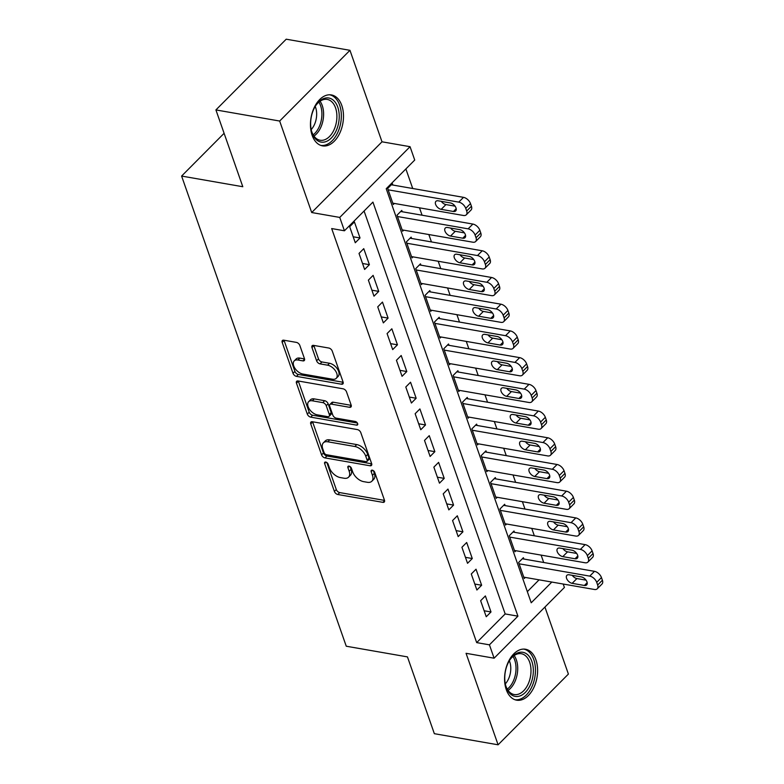 <?xml version="1.0" encoding="UTF-8"?>
<svg xmlns="http://www.w3.org/2000/svg" width="784" height="784" viewBox="0 0 784 784"><rect width="100%" height="100%" fill="white"/><g stroke="black" fill="none" stroke-linecap="round" stroke-linejoin="round"><path stroke-width="1.18" d="M325.742 462.05A2.274 1.323 -135.2 0 0 324.772 462.276A2.274 1.323 -135.2 0 0 324.635 463.579L334.396 491.441A3.254 1.891 -135.2 0 0 337.816 494.498L382.866 502.348A3.254 1.891 -135.2 0 0 384.258 502.025A3.254 1.891 -135.2 0 0 384.454 500.163L374.693 472.301A2.274 1.323 -135.2 0 0 372.302 470.165A2.274 1.323 -135.2 0 0 371.332 470.39A2.274 1.323 -135.2 0 0 371.195 471.694L372.449 475.3A10.408 6.056 -135.2 0 1 371.832 481.239A10.408 6.056 -135.2 0 1 367.382 482.297L363.629 481.641A10.408 6.056 -135.2 0 1 352.682 471.85L351.418 468.244A2.274 1.323 -135.2 0 0 349.027 466.108A2.274 1.323 -135.2 0 0 348.047 466.333A2.274 1.323 -135.2 0 0 347.91 467.636L349.174 471.243A10.408 6.056 -135.2 0 1 348.547 477.182A10.408 6.056 -135.2 0 1 344.107 478.24L340.354 477.583A10.408 6.056 -135.2 0 1 329.398 467.793L328.143 464.187A2.274 1.323 -135.2 0 0 325.742 462.05M312.15 135.309A25.852 16.15 99.9 0 0 322.538 145.873A25.852 16.15 99.9 0 0 339.688 133.329A25.852 16.15 99.9 0 0 341.795 105.487A25.852 16.15 99.9 0 0 331.416 94.933A25.852 16.15 99.9 0 0 314.257 107.467A25.852 16.15 99.9 0 0 312.15 135.309M506.268 689.616A25.852 16.15 99.9 0 0 516.646 700.181A25.852 16.15 99.9 0 0 533.796 687.637A25.852 16.15 99.9 0 0 535.913 659.795A25.852 16.15 99.9 0 0 525.525 649.24A25.852 16.15 99.9 0 0 508.375 661.774A25.852 16.15 99.9 0 0 506.268 689.616M299.831 345.45A3.254 1.891 -135.2 0 0 296.411 342.392L283.779 340.187A3.254 1.891 -135.2 0 0 282.387 340.511A3.254 1.891 -135.2 0 0 282.191 342.373L293.02 373.311A3.254 1.891 -135.2 0 0 296.45 376.369L341.501 384.219A3.254 1.891 -135.2 0 0 342.892 383.895A3.254 1.891 -135.2 0 0 343.088 382.033L332.249 351.095A3.254 1.891 -135.2 0 0 328.829 348.037L313.561 345.381A3.254 1.891 -135.2 0 0 312.169 345.705A3.254 1.891 -135.2 0 0 311.973 347.567L316.609 360.807A3.254 1.891 -135.2 0 0 320.029 363.864L327.604 365.177A8.702 5.067 -135.2 0 1 335.523 370.91A8.702 5.067 -135.2 0 1 336.238 378.329A8.702 5.067 -135.2 0 1 332.514 379.211L302.859 374.046A8.702 5.067 -135.2 0 1 294.941 368.313A8.702 5.067 -135.2 0 1 294.225 360.895A8.702 5.067 -135.2 0 1 297.94 360.013L302.889 360.875A3.254 1.891 -135.2 0 0 304.28 360.542A3.254 1.891 -135.2 0 0 304.476 358.69L299.831 345.45M215.914 109.927L286.209 39.2L349.958 50.313L279.663 121.04L215.914 109.927L242.805 186.729L181.604 176.067L346.254 646.222L407.455 656.894L434.346 733.687L498.095 744.8L466.059 653.307L494.106 658.197L489.432 644.84L476.682 642.615L331.681 228.556L344.431 230.78L339.756 217.423L410.052 146.686L414.726 160.044L386.228 188.719L531.229 602.778L551.828 582.051M279.663 121.04L311.699 212.533L339.756 217.423M312.336 421.733A3.254 1.891 -135.2 0 0 310.944 422.066A3.254 1.891 -135.2 0 0 310.748 423.919L321.577 454.857A3.254 1.891 -135.2 0 0 325.007 457.915L370.058 465.774A3.254 1.891 -135.2 0 0 371.449 465.441A3.254 1.891 -135.2 0 0 371.645 463.589L360.807 432.641A3.254 1.891 -135.2 0 0 357.386 429.583L312.336 421.733M307.299 414.089L296.47 383.151A3.254 1.891 -135.2 0 1 296.666 381.289A3.254 1.891 -135.2 0 1 298.057 380.965L343.108 388.815A3.254 1.891 -135.2 0 1 346.528 391.873L351.163 405.112A3.254 1.891 -135.2 0 1 350.967 406.965A3.254 1.891 -135.2 0 1 349.576 407.298L331.309 404.113A3.254 1.891 -135.2 0 0 329.917 404.446A3.254 1.891 -135.2 0 0 329.721 406.298L332.798 415.079A3.254 1.891 -135.2 0 0 336.218 418.146L355.24 421.459A2.274 1.323 -135.2 0 1 357.318 422.958A2.274 1.323 -135.2 0 1 357.504 424.899A2.274 1.323 -135.2 0 1 356.534 425.124L310.729 417.147A3.254 1.891 -135.2 0 1 307.299 414.089L309.2 412.178L298.371 381.24L296.47 383.151M498.095 744.8L568.4 674.073L544.929 607.061M392.882 185.044L392.412 183.701L387.668 188.483L393.274 204.516L394.342 203.448M402.241 211.758L401.771 210.416L397.018 215.198L402.633 231.231L403.691 230.153M411.59 238.473L411.13 237.131L406.377 241.913L411.992 257.936L413.05 256.868M420.949 265.178L420.479 263.845L415.726 268.628L421.341 284.651L422.409 283.583M430.298 291.893L429.838 290.56L425.085 295.343L430.7 311.366L431.759 310.297M439.657 318.608L439.187 317.275L434.444 322.057L440.049 338.08L441.118 337.012M449.016 345.323L448.546 343.99L443.793 348.762L449.408 364.795L450.467 363.727M458.366 372.037L457.895 370.705L453.152 375.477L458.767 391.51L459.826 390.442M467.725 398.752L467.254 397.41L462.501 402.192L468.117 418.225L469.185 417.157M477.074 425.467L476.613 424.124L471.86 428.907L477.476 444.94L478.534 443.862M486.433 452.182L485.962 450.839L481.219 455.622L486.825 471.645L487.893 470.576M495.792 478.887L495.321 477.554L490.568 482.336L496.184 498.359L497.242 497.291M505.141 505.602L504.671 504.269L499.927 509.051L505.533 525.074L506.601 524.006M514.5 532.316L514.03 530.984L509.277 535.766L514.892 551.789L515.95 550.721M480.631 600.711L486.247 616.734L491 611.961L485.384 595.928L480.631 600.711M471.282 573.996L476.888 590.019L481.641 585.246L476.025 569.213L471.282 573.996M461.923 547.281L467.538 563.304L472.291 558.531L466.676 542.499L461.923 547.281M452.564 520.566L458.179 536.599L462.932 531.817L457.317 515.784L452.564 520.566M443.215 493.851L448.83 509.884L453.573 505.102L447.968 489.069L443.215 493.851M433.856 467.137L439.471 483.169L444.224 478.387L438.609 462.364L433.856 467.137M424.507 440.422L430.112 456.455L434.865 451.672L429.25 435.649L424.507 440.422M415.148 413.717L420.763 429.74L425.516 424.957L419.901 408.934L415.148 413.717M405.798 387.002L411.404 403.025L416.157 398.252L410.542 382.22L405.798 387.002M396.439 360.287L402.055 376.31L406.798 371.538L401.192 355.505L396.439 360.287M387.08 333.572L392.696 349.595L397.449 344.823L391.833 328.79L387.08 333.572M377.731 306.858L383.347 322.89L388.09 318.108L382.474 302.075L377.731 306.858M368.372 280.143L373.988 296.176L378.741 291.393L373.125 275.36L368.372 280.143M359.023 253.428L364.629 269.461L369.382 264.678L363.766 248.655L359.023 253.428M476.682 642.615L505.18 613.941L364.08 211.014M360.023 237.964L354.417 221.941L349.664 226.713L355.279 242.746L360.023 237.964L353.182 236.778M543.694 562.491L541.107 555.101M534.335 535.776L531.748 528.387M524.986 509.061L522.399 501.672M515.627 482.346L513.04 474.967M506.268 455.631L503.681 448.252M496.919 428.917L494.332 421.537M487.56 402.212L484.973 394.822M478.211 375.497L475.623 368.108M468.852 348.782L466.264 341.393M459.493 322.067L456.915 314.678M450.143 295.352L447.556 287.963M440.784 268.638L438.197 261.258M431.435 241.923L428.848 234.543M422.076 215.208L419.489 207.829M412.727 188.503L405.877 168.952M527.338 591.655L539.078 579.837M523.849 559.031L523.389 557.698L518.636 562.471L524.251 578.504L525.309 577.436M224.097 133.309L181.604 176.067M311.699 212.533L382.004 141.806L349.958 50.313M382.004 141.806L410.052 146.686M563.206 584.041L564.411 587.461L494.106 658.197M489.432 644.84L517.93 616.165L372.929 202.105L344.431 230.78M505.18 613.941L517.93 616.165M491 611.961L484.159 610.765M481.641 585.246L474.8 584.051M472.291 558.531L465.441 557.336M462.932 531.817L456.092 530.621M453.573 505.102L446.733 503.906M444.224 478.387L437.384 477.191M434.865 451.672L428.025 450.486M425.516 424.957L418.666 423.772M416.157 398.252L409.317 397.057M406.798 371.538L399.958 370.342M397.449 344.823L390.608 343.627M388.09 318.108L381.249 316.912M378.741 291.393L371.9 290.198M369.382 264.678L362.541 263.483M348.547 477.182L350.448 475.271A10.408 6.056 -135.2 0 0 351.075 469.332L349.174 471.243M350.115 466.598L351.075 469.332M371.832 481.239L373.733 479.328A10.408 6.056 -135.2 0 0 374.35 473.389L372.449 475.3M373.4 470.655L374.35 473.389M326.84 462.54L336.287 489.53A3.254 1.891 -135.2 0 0 339.717 492.587L384.523 500.398M312.571 421.772A3.254 1.891 -135.2 0 0 312.649 422.008L323.478 452.946A3.254 1.891 -135.2 0 0 326.899 456.004L371.714 463.814M324.076 452.584A2.274 1.323 -135.2 0 0 326.467 454.73L366.02 461.619A2.274 1.323 -135.2 0 0 366.99 461.394A2.274 1.323 -135.2 0 0 367.128 460.09L365.795 456.288A10.408 6.056 -135.2 0 0 354.848 446.498L327.82 441.794A10.408 6.056 -135.2 0 0 323.371 442.842A10.408 6.056 -135.2 0 0 322.743 448.781L324.076 452.584M366.99 461.394L368.892 459.483A2.274 1.323 -135.2 0 0 369.029 458.179L367.128 460.09M323.371 442.842L325.272 440.931A10.408 6.056 -135.2 0 1 329.711 439.883L356.749 444.587A10.408 6.056 -135.2 0 1 367.696 454.377L369.029 458.179M351.232 405.348L333.21 402.202A3.254 1.891 -135.2 0 0 331.818 402.535L329.917 404.446M357.367 423.027L312.62 415.236L310.729 417.147M312.346 400.81A8.702 5.067 -135.2 0 0 308.631 401.692A8.702 5.067 -135.2 0 0 309.347 409.111A8.702 5.067 -135.2 0 0 317.265 414.834L327.712 416.657A3.254 1.891 -135.2 0 0 329.104 416.333A3.254 1.891 -135.2 0 0 329.3 414.471L326.222 405.691A3.254 1.891 -135.2 0 0 322.802 402.633L312.346 400.81L314.247 398.899A8.702 5.067 -135.2 0 0 310.533 399.771L308.631 401.692M329.104 416.333L331.005 414.422A3.254 1.891 -135.2 0 0 331.191 412.56L329.3 414.471M314.247 398.899L324.694 400.722A3.254 1.891 -135.2 0 1 328.124 403.78L331.191 412.56M309.2 412.178A3.254 1.891 -135.2 0 0 312.62 415.236M294.225 360.895L296.127 358.984A8.702 5.067 -135.2 0 1 299.841 358.102L304.545 358.925M336.238 378.329L338.129 376.418A8.702 5.067 -135.2 0 0 337.424 368.99A8.702 5.067 -135.2 0 0 329.505 363.266L327.604 365.177M313.806 345.421A3.254 1.891 -135.2 0 0 313.874 345.656L318.51 358.896A3.254 1.891 -135.2 0 0 321.93 361.953L329.505 363.266M284.014 340.227A3.254 1.891 -135.2 0 0 284.092 340.462L294.921 371.4A3.254 1.891 -135.2 0 0 298.341 374.458L343.157 382.269M519.106 563.814L589.735 576.122A6.625 3.861 -135.2 0 1 596.712 582.355L597.643 585.021A6.625 3.861 -135.2 0 1 597.241 588.804A6.625 3.861 -135.2 0 1 594.419 589.48L523.781 577.171M522.32 558.767L594.488 571.34A6.625 3.861 44.8 0 1 601.455 577.573L602.396 580.238A6.625 3.861 44.8 0 1 601.994 584.031L597.241 588.804M572.251 575.329A5.302 3.087 -135.2 0 0 576.906 578.563L586.05 580.15M581.395 576.926L569.155 574.79A5.302 3.087 -135.2 0 0 566.891 575.329A5.302 3.087 -135.2 0 0 567.332 579.846A5.302 3.087 -135.2 0 0 572.153 583.335L584.394 585.472A5.302 3.087 -135.2 0 0 586.657 584.933A5.302 3.087 -135.2 0 0 586.226 580.415A5.302 3.087 -135.2 0 0 581.395 576.926M531.875 661.451A22.373 13.975 -80.1 0 1 525.358 692.38A22.373 13.975 -80.1 0 1 506.219 687.254A22.373 13.975 -80.1 0 1 505.729 685.657A22.373 13.975 -80.1 0 1 510.335 659.207A22.373 13.975 -80.1 0 1 531.875 661.451M505.582 685.118A20.717 12.946 99.9 0 0 505.896 686.078A20.717 12.946 99.9 0 0 514.216 694.536A20.717 12.946 99.9 0 0 527.955 684.491A20.717 12.946 99.9 0 0 529.651 662.186A20.717 12.946 99.9 0 0 521.331 653.719A20.717 12.946 99.9 0 0 510.021 659.667M509.345 660.736A16.317 10.192 -80.1 0 1 509.708 661.686A16.317 10.192 -80.1 0 1 505.308 683.883M514.863 699.7A25.686 16.052 99.9 0 0 531.758 687.039A25.686 16.052 99.9 0 0 533.777 659.54A25.686 16.052 99.9 0 0 523.683 649.083M336.816 129.213A22.373 13.975 -80.1 0 1 323.38 142.188A22.373 13.975 -80.1 0 1 311.611 131.349A22.373 13.975 -80.1 0 1 313.051 110.877A22.373 13.975 -80.1 0 1 316.226 104.899A22.373 13.975 -80.1 0 1 334.709 101.606A22.373 13.975 -80.1 0 1 336.816 129.213M311.473 130.81A20.717 12.946 99.9 0 0 320.097 140.238A20.717 12.946 99.9 0 0 334.66 128.311A20.717 12.946 99.9 0 0 327.212 99.411A20.717 12.946 99.9 0 0 315.903 105.37M315.227 106.438A16.317 10.192 -80.1 0 1 314.903 123.47A16.317 10.192 -80.1 0 1 311.199 129.576M320.754 145.393A25.686 16.052 99.9 0 0 338.57 130.565A25.686 16.052 99.9 0 0 329.574 94.776M509.747 537.099L580.385 549.408A6.625 3.861 -135.2 0 1 587.353 555.64L588.284 558.306A6.625 3.861 -135.2 0 1 587.892 562.089A6.625 3.861 -135.2 0 1 585.06 562.765L514.422 550.456M512.971 532.052L585.129 544.625A6.625 3.861 44.8 0 1 592.106 550.858L593.037 553.533A6.625 3.861 44.8 0 1 592.645 557.316L587.892 562.089M562.902 548.614A5.302 3.087 -135.2 0 0 567.547 551.848L576.691 553.435M572.046 550.211L559.805 548.075A5.302 3.087 -135.2 0 0 557.542 548.614A5.302 3.087 -135.2 0 0 557.973 553.141A5.302 3.087 -135.2 0 0 562.794 556.63L575.035 558.757A5.302 3.087 -135.2 0 0 577.298 558.228A5.302 3.087 -135.2 0 0 576.867 553.7A5.302 3.087 -135.2 0 0 572.046 550.211M500.388 510.384L571.026 522.693A6.625 3.861 -135.2 0 1 577.994 528.926L578.935 531.591A6.625 3.861 -135.2 0 1 578.533 535.384A6.625 3.861 -135.2 0 1 575.701 536.05L505.072 523.741M503.612 505.337L575.779 517.91A6.625 3.861 44.8 0 1 582.747 524.143L583.688 526.819A6.625 3.861 44.8 0 1 583.286 530.601L578.533 535.384M553.543 521.899A5.302 3.087 -135.2 0 0 558.188 525.133L567.332 526.73M562.687 523.496L550.446 521.36A5.302 3.087 -135.2 0 0 548.183 521.899A5.302 3.087 -135.2 0 0 548.624 526.427A5.302 3.087 -135.2 0 0 553.445 529.915L565.685 532.042A5.302 3.087 -135.2 0 0 567.949 531.513A5.302 3.087 -135.2 0 0 567.508 526.985A5.302 3.087 -135.2 0 0 562.687 523.496M491.039 483.669L561.667 495.978A6.625 3.861 -135.2 0 1 568.645 502.211L569.576 504.876A6.625 3.861 -135.2 0 1 569.184 508.669A6.625 3.861 -135.2 0 1 566.352 509.335L495.713 497.027M494.253 478.622L566.42 491.196A6.625 3.861 44.8 0 1 573.398 497.428L574.329 500.104A6.625 3.861 44.8 0 1 573.927 503.887L569.184 508.669M544.194 495.194A5.302 3.087 -135.2 0 0 548.839 498.418L557.983 500.016M553.337 496.782L541.097 494.645A5.302 3.087 -135.2 0 0 538.833 495.184A5.302 3.087 -135.2 0 0 539.265 499.712A5.302 3.087 -135.2 0 0 544.086 503.201L556.326 505.327A5.302 3.087 -135.2 0 0 558.59 504.798A5.302 3.087 -135.2 0 0 558.159 500.27A5.302 3.087 -135.2 0 0 553.337 496.782M481.68 456.954L552.318 469.263A6.625 3.861 -135.2 0 1 559.286 475.496L560.227 478.171A6.625 3.861 -135.2 0 1 559.825 481.954A6.625 3.861 -135.2 0 1 556.993 482.621L486.364 470.312M484.904 451.907L557.071 464.491A6.625 3.861 44.8 0 1 564.039 470.714L564.97 473.389A6.625 3.861 44.8 0 1 564.578 477.172L559.825 481.954M534.835 468.479A5.302 3.087 -135.2 0 0 539.48 471.703L548.624 473.301M543.978 470.067L531.738 467.94A5.302 3.087 -135.2 0 0 529.474 468.469A5.302 3.087 -135.2 0 0 529.906 472.997A5.302 3.087 -135.2 0 0 534.737 476.486L546.977 478.622A5.302 3.087 -135.2 0 0 549.241 478.083A5.302 3.087 -135.2 0 0 548.8 473.556A5.302 3.087 -135.2 0 0 543.978 470.067M472.331 430.24L542.959 442.548A6.625 3.861 -135.2 0 1 549.937 448.781L550.868 451.457A6.625 3.861 -135.2 0 1 550.466 455.239A6.625 3.861 -135.2 0 1 547.644 455.906L477.005 443.597M475.545 425.193L547.712 437.776A6.625 3.861 44.8 0 1 554.68 443.999L555.621 446.674A6.625 3.861 44.8 0 1 555.219 450.457L550.466 455.239M525.476 441.764A5.302 3.087 -135.2 0 0 530.131 444.989L539.274 446.586M534.619 443.352L522.389 441.225A5.302 3.087 -135.2 0 0 520.115 441.755A5.302 3.087 -135.2 0 0 520.556 446.282A5.302 3.087 -135.2 0 0 525.378 449.771L537.618 451.907A5.302 3.087 -135.2 0 0 539.882 451.368A5.302 3.087 -135.2 0 0 539.451 446.841A5.302 3.087 -135.2 0 0 534.619 443.352M462.972 403.525L533.61 415.834A6.625 3.861 -135.2 0 1 540.578 422.066L541.519 424.742A6.625 3.861 -135.2 0 1 541.117 428.525A6.625 3.861 -135.2 0 1 538.285 429.191L467.646 416.882M466.196 398.488L538.353 411.061A6.625 3.861 44.8 0 1 545.331 417.294L546.262 419.959A6.625 3.861 44.8 0 1 545.87 423.742L541.117 428.525M516.127 415.05A5.302 3.087 -135.2 0 0 520.772 418.274L529.915 419.871M525.27 416.647L513.03 414.511A5.302 3.087 -135.2 0 0 510.766 415.04A5.302 3.087 -135.2 0 0 511.197 419.567A5.302 3.087 -135.2 0 0 516.019 423.056L528.259 425.193A5.302 3.087 -135.2 0 0 530.523 424.654A5.302 3.087 -135.2 0 0 530.092 420.126A5.302 3.087 -135.2 0 0 525.27 416.647M453.613 376.82L524.251 389.129A6.625 3.861 -135.2 0 1 531.219 395.352L532.16 398.027A6.625 3.861 -135.2 0 1 531.758 401.81A6.625 3.861 -135.2 0 1 528.926 402.476L458.297 390.177M456.837 371.773L529.004 384.346A6.625 3.861 44.8 0 1 535.972 390.579L536.913 393.245A6.625 3.861 44.8 0 1 536.511 397.037L531.758 401.81M506.768 388.335A5.302 3.087 -135.2 0 0 511.423 391.569L520.566 393.156M515.911 389.932L503.671 387.796A5.302 3.087 -135.2 0 0 501.407 388.335A5.302 3.087 -135.2 0 0 501.848 392.853A5.302 3.087 -135.2 0 0 506.67 396.341L518.91 398.478A5.302 3.087 -135.2 0 0 521.174 397.939A5.302 3.087 -135.2 0 0 520.743 393.421A5.302 3.087 -135.2 0 0 515.911 389.932M444.263 350.105L514.902 362.414A6.625 3.861 -135.2 0 1 521.87 368.647L522.801 371.312A6.625 3.861 -135.2 0 1 522.409 375.095A6.625 3.861 -135.2 0 1 519.576 375.771L448.938 363.462M447.478 345.058L519.645 357.631A6.625 3.861 44.8 0 1 526.623 363.864L527.554 366.53A6.625 3.861 44.8 0 1 527.152 370.322L522.409 375.095M497.419 361.62A5.302 3.087 -135.2 0 0 502.064 364.854L511.207 366.442M506.562 363.217L494.322 361.081A5.302 3.087 -135.2 0 0 492.058 361.62A5.302 3.087 -135.2 0 0 492.489 366.148A5.302 3.087 -135.2 0 0 497.311 369.627L509.551 371.763A5.302 3.087 -135.2 0 0 511.815 371.224A5.302 3.087 -135.2 0 0 511.384 366.706A5.302 3.087 -135.2 0 0 506.562 363.217M434.904 323.39L505.543 335.699A6.625 3.861 -135.2 0 1 512.511 341.932L513.451 344.597A6.625 3.861 -135.2 0 1 513.05 348.38A6.625 3.861 -135.2 0 1 510.217 349.056L439.589 336.748M438.129 318.343L510.296 330.917A6.625 3.861 44.8 0 1 517.264 337.149L518.195 339.825A6.625 3.861 44.8 0 1 517.803 343.608L513.05 348.38M488.06 334.905A5.302 3.087 -135.2 0 0 492.705 338.139L501.848 339.727M497.203 336.503L484.963 334.366A5.302 3.087 -135.2 0 0 482.699 334.905A5.302 3.087 -135.2 0 0 483.13 339.433A5.302 3.087 -135.2 0 0 487.962 342.922L500.202 345.048A5.302 3.087 -135.2 0 0 502.466 344.519A5.302 3.087 -135.2 0 0 502.025 339.991A5.302 3.087 -135.2 0 0 497.203 336.503M425.555 296.675L496.184 308.984A6.625 3.861 -135.2 0 1 503.161 315.217L504.092 317.883A6.625 3.861 -135.2 0 1 503.7 321.675A6.625 3.861 -135.2 0 1 500.868 322.342L430.23 310.033M428.77 291.628L500.937 304.202A6.625 3.861 44.8 0 1 507.905 310.435L508.845 313.11A6.625 3.861 44.8 0 1 508.444 316.893L503.7 321.675M478.71 308.19A5.302 3.087 -135.2 0 0 483.356 311.424L492.499 313.022M487.854 309.788L475.614 307.651A5.302 3.087 -135.2 0 0 473.34 308.19A5.302 3.087 -135.2 0 0 473.781 312.718A5.302 3.087 -135.2 0 0 478.603 316.207L490.843 318.333A5.302 3.087 -135.2 0 0 493.107 317.804A5.302 3.087 -135.2 0 0 492.675 313.277A5.302 3.087 -135.2 0 0 487.854 309.788M416.196 269.961L486.835 282.269A6.625 3.861 -135.2 0 1 493.802 288.502L494.743 291.168A6.625 3.861 -135.2 0 1 494.341 294.96A6.625 3.861 -135.2 0 1 491.509 295.627L420.871 283.318M419.42 264.914L491.578 277.487A6.625 3.861 44.8 0 1 498.555 283.72L499.486 286.395A6.625 3.861 44.8 0 1 499.094 290.178L494.341 294.96M469.351 281.485A5.302 3.087 -135.2 0 0 473.997 284.71L483.14 286.307M478.495 283.073L466.255 280.946A5.302 3.087 -135.2 0 0 463.991 281.476A5.302 3.087 -135.2 0 0 464.422 286.003A5.302 3.087 -135.2 0 0 469.244 289.492L481.484 291.619A5.302 3.087 -135.2 0 0 483.757 291.089A5.302 3.087 -135.2 0 0 483.316 286.562A5.302 3.087 -135.2 0 0 478.495 283.073M406.847 243.246L477.476 255.555A6.625 3.861 -135.2 0 1 484.453 261.787L485.384 264.463A6.625 3.861 -135.2 0 1 484.982 268.246A6.625 3.861 -135.2 0 1 482.15 268.912L411.522 256.603M410.061 238.199L482.229 250.782A6.625 3.861 44.8 0 1 489.196 257.005L490.137 259.68A6.625 3.861 44.8 0 1 489.735 263.463L484.982 268.246M459.992 254.771A5.302 3.087 -135.2 0 0 464.647 257.995L473.791 259.592M469.136 256.358L456.896 254.232A5.302 3.087 -135.2 0 0 454.632 254.761A5.302 3.087 -135.2 0 0 455.073 259.288A5.302 3.087 -135.2 0 0 459.894 262.777L472.135 264.914A5.302 3.087 -135.2 0 0 474.398 264.375A5.302 3.087 -135.2 0 0 473.967 259.847A5.302 3.087 -135.2 0 0 469.136 256.358M397.488 216.531L468.126 228.84A6.625 3.861 -135.2 0 1 475.094 235.073L476.025 237.748A6.625 3.861 -135.2 0 1 475.633 241.531A6.625 3.861 -135.2 0 1 472.801 242.197L402.163 229.888M400.712 211.484L472.87 224.067A6.625 3.861 44.8 0 1 479.847 230.3L480.778 232.966A6.625 3.861 44.8 0 1 480.376 236.748L475.633 241.531M450.643 228.056A5.302 3.087 -135.2 0 0 455.288 231.28L464.432 232.877M459.787 229.643L447.546 227.517A5.302 3.087 -135.2 0 0 445.283 228.046A5.302 3.087 -135.2 0 0 445.714 232.574A5.302 3.087 -135.2 0 0 450.535 236.062L462.776 238.199A5.302 3.087 -135.2 0 0 465.039 237.66A5.302 3.087 -135.2 0 0 464.608 233.132A5.302 3.087 -135.2 0 0 459.787 229.643M388.129 189.816L458.767 202.125A6.625 3.861 -135.2 0 1 465.735 208.358L466.676 211.033A6.625 3.861 -135.2 0 1 466.274 214.816A6.625 3.861 -135.2 0 1 463.442 215.482L392.813 203.174M391.353 184.779L463.52 197.352A6.625 3.861 44.8 0 1 470.488 203.585L471.429 206.251A6.625 3.861 44.8 0 1 471.027 210.034L466.274 214.816M441.284 201.341A5.302 3.087 -135.2 0 0 445.929 204.575L455.073 206.163M450.428 202.938L438.187 200.802A5.302 3.087 -135.2 0 0 435.924 201.331A5.302 3.087 -135.2 0 0 436.355 205.859A5.302 3.087 -135.2 0 0 441.186 209.348L453.426 211.484A5.302 3.087 -135.2 0 0 455.69 210.945A5.302 3.087 -135.2 0 0 455.249 206.417A5.302 3.087 -135.2 0 0 450.428 202.938M326.075 462.139L324.635 463.579M372.625 470.243L371.195 471.694M349.35 466.196L347.91 467.636M384.572 500.633L382.866 502.348M339.717 492.587L337.816 494.498M336.287 489.53L334.396 491.441M371.763 464.05L370.058 465.774M326.899 456.004L325.007 457.915M323.478 452.946L321.577 454.857M312.649 422.008L310.748 423.919M367.696 454.377L365.795 456.288M356.749 444.587L354.848 446.498M329.711 439.883L327.82 441.794M351.291 405.573L349.576 407.298M333.21 402.202L331.309 404.113M357.729 423.928L356.534 425.124M328.124 403.78L326.222 405.691M324.694 400.722L322.802 402.633M304.594 359.16L302.889 360.875M299.841 358.102L297.94 360.013M321.93 361.953L320.029 363.864M318.51 358.896L316.609 360.807M313.874 345.656L311.973 347.567M343.206 382.504L341.501 384.219M298.341 374.458L296.45 376.369M294.921 371.4L293.02 373.311M284.092 340.462L282.191 342.373M589.735 576.122L594.488 571.34M597.643 585.021L602.396 580.238M596.712 582.355L601.455 577.573M587.177 582.669L584.394 585.472M576.906 578.563L572.153 583.335M514.167 655.551A20.717 12.946 -80.1 0 1 516.362 659.863A20.717 12.946 -80.1 0 1 508.091 690.39M507.287 689.146A20.041 12.515 99.9 0 0 514.716 660.04A20.041 12.515 99.9 0 0 512.991 656.453M320.048 101.244A20.717 12.946 -80.1 0 1 321.371 125.999A20.717 12.946 -80.1 0 1 313.982 136.083M313.179 134.838A20.041 12.515 99.9 0 0 319.754 125.499A20.041 12.515 99.9 0 0 318.872 102.145M580.385 549.408L585.129 544.625M588.284 558.306L593.037 553.533M587.353 555.64L592.106 550.858M577.828 555.954L575.035 558.757M567.547 551.848L562.794 556.63M571.026 522.693L575.779 517.91M578.935 531.591L583.688 526.819M577.994 528.926L582.747 524.143M568.469 529.239L565.685 532.042M558.188 525.133L553.445 529.915M561.667 495.978L566.42 491.196M569.576 504.876L574.329 500.104M568.645 502.211L573.398 497.428M559.11 502.524L556.326 505.327M548.839 498.418L544.086 503.201M552.318 469.263L557.071 464.491M560.227 478.171L564.97 473.389M559.286 475.496L564.039 470.714M549.76 475.81L546.977 478.622M539.48 471.703L534.737 476.486M542.959 442.548L547.712 437.776M550.868 451.457L555.621 446.674M549.937 448.781L554.68 443.999M540.401 449.105L537.618 451.907M530.131 444.989L525.378 449.771M533.61 415.834L538.353 411.061M541.519 424.742L546.262 419.959M540.578 422.066L545.331 417.294M531.052 422.39L528.259 425.193M520.772 418.274L516.019 423.056M524.251 389.129L529.004 384.346M532.16 398.027L536.913 393.245M531.219 395.352L535.972 390.579M521.693 395.675L518.91 398.478M511.423 391.569L506.67 396.341M514.902 362.414L519.645 357.631M522.801 371.312L527.554 366.53M521.87 368.647L526.623 363.864M512.344 368.96L509.551 371.763M502.064 364.854L497.311 369.627M505.543 335.699L510.296 330.917M513.451 344.597L518.195 339.825M512.511 341.932L517.264 337.149M502.985 342.245L500.202 345.048M492.705 338.139L487.962 342.922M496.184 308.984L500.937 304.202M504.092 317.883L508.845 313.11M503.161 315.217L507.905 310.435M493.626 315.531L490.843 318.333M483.356 311.424L478.603 316.207M486.835 282.269L491.578 277.487M494.743 291.168L499.486 286.395M493.802 288.502L498.555 283.72M484.277 288.816L481.484 291.619M473.997 284.71L469.244 289.492M477.476 255.555L482.229 250.782M485.384 264.463L490.137 259.68M484.453 261.787L489.196 257.005M474.918 262.101L472.135 264.914M464.647 257.995L459.894 262.777M468.126 228.84L472.87 224.067M476.025 237.748L480.778 232.966M475.094 235.073L479.847 230.3M465.569 235.396L462.776 238.199M455.288 231.28L450.535 236.062M458.767 202.125L463.52 197.352M466.676 211.033L471.429 206.251M465.735 208.358L470.488 203.585M456.21 208.681L453.426 211.484M445.929 204.575L441.186 209.348"/></g></svg>
